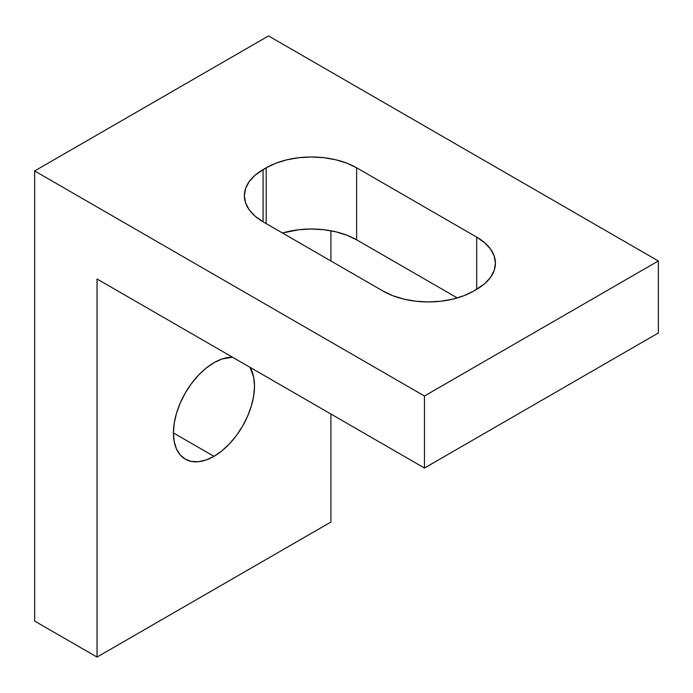 <?xml version="1.0" encoding="UTF-8"?>
<svg xmlns="http://www.w3.org/2000/svg" width="693" height="693" viewBox="0 0 693 693"><rect width="100%" height="100%" fill="white"/><g stroke="black" fill="none" stroke-linecap="round" stroke-linejoin="round"><path stroke-width="1.04" d="M213.964 456.332L173.423 432.926L174.203 441.606L176.507 449.055L180.258 454.989L185.3 459.164L191.441 461.443L198.449 461.72L206.055 459.996L213.964 456.332L221.873 450.866L229.478 443.806L236.486 435.438L242.628 426.065L247.67 416.06L251.42 405.803L253.725 395.694L254.504 386.114L253.725 377.425L250.034 367.325A57.337 33.099 -60 0 1 213.964 456.332A57.337 33.099 -60 0 1 185.3 459.164A57.337 33.099 -60 0 1 176.507 413.227A57.337 33.099 -60 0 1 213.964 362.708A57.337 33.099 -60 0 1 232.467 357.181L221.873 359.035L213.964 362.708L206.055 368.174L198.449 375.225L191.441 383.593L185.3 392.966L180.258 402.971L176.507 413.227L174.203 423.336L173.423 432.926L213.964 456.332M658.35 332.995L424.462 468.026L424.462 396.006L658.35 260.975L658.35 332.995L424.462 468.026L97.02 278.984L424.462 468.026L424.462 396.006L34.65 170.954L268.537 35.923L658.35 260.975L424.462 396.006L34.65 170.954L34.65 621.075L97.02 657.077L330.907 522.046L97.02 657.077L97.02 278.984L97.02 657.077L34.65 621.075L34.65 170.954L268.537 35.923L658.35 260.975L658.35 332.995M356.635 167.801L346.942 163.21L335.888 159.797L323.891 157.701L311.417 156.99L298.943 157.701L286.945 159.797L275.892 163.21L266.199 167.801L255.128 175.199L249.22 181.583L245.582 188.505L244.352 195.712L245.582 202.91L249.22 209.84L255.128 216.225L263.08 221.812L383.142 291.129L392.836 295.72L403.889 299.133L415.887 301.238L428.361 301.949L440.835 301.238L452.832 299.133L463.886 295.72L473.579 291.129L484.65 283.74L490.557 277.356L494.196 270.426L495.426 263.227L494.196 256.02L490.557 249.099L484.65 242.715L476.697 237.119L356.635 167.801L476.697 237.119L476.697 289.336L473.579 291.129A63.947 36.92 180 0 1 383.142 291.129L263.08 221.812L263.08 169.603L266.199 167.801L266.199 223.614L266.199 167.801A63.947 36.92 180 0 1 356.635 167.801L356.635 239.821L457.311 297.947L356.635 239.821L356.635 167.801M330.907 230.76L330.907 260.975L330.907 230.76M330.907 414.016L330.907 522.046L330.907 414.016M282.467 233.004L298.943 229.721L311.417 229.011L323.891 229.721L335.888 231.817L346.942 235.23L356.635 239.821A63.947 36.92 0 0 0 282.467 233.004M263.08 221.812A63.947 36.92 180 0 1 244.352 195.712A63.947 36.92 180 0 1 263.08 169.603L263.08 221.812M476.697 237.119A63.947 36.92 180 0 1 495.426 263.227A63.947 36.92 180 0 1 476.697 289.336L476.697 237.119"/></g></svg>
